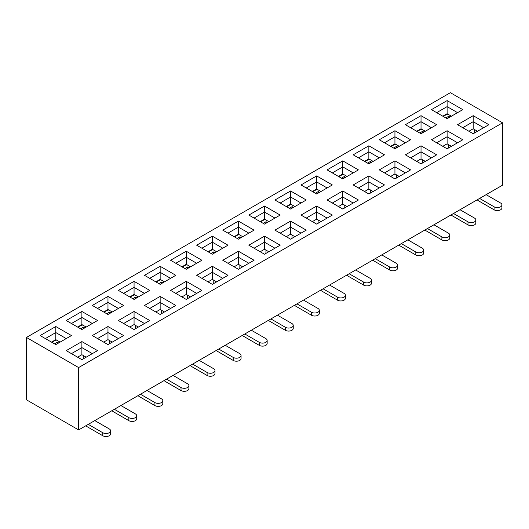 <?xml version="1.0" encoding="UTF-8"?>
<svg xmlns="http://www.w3.org/2000/svg" width="529" height="529" viewBox="0 0 529 529"><rect width="100%" height="100%" fill="white"/><g stroke="black" fill="none" stroke-linecap="round" stroke-linejoin="round"><path stroke-width="0.79" d="M51.492 342.118L55.796 339.631L55.796 332.556L45.362 338.58M66.231 338.58L55.796 332.556L55.796 326.525L71.448 335.565L55.796 344.604L40.144 335.565L55.796 326.525M55.796 339.631L60.101 342.118M78.623 429.925L502.55 185.176L502.55 122.821L78.623 367.569L78.623 429.925L26.45 399.805L26.45 337.449L78.623 367.569M92.324 305.445L107.976 296.405L123.627 305.445L107.976 314.477L92.324 305.445M144.496 275.318L160.148 266.279L175.8 275.318L160.148 284.357L144.496 275.318M196.669 245.198L212.327 236.159L227.979 245.198L212.327 254.231L196.669 245.198M248.848 215.072L264.5 206.032L280.152 215.072L264.5 224.111L248.848 215.072M301.021 184.952L316.673 175.912L332.331 184.952L316.673 193.984L301.021 184.952M353.2 154.825L368.852 145.792L384.504 154.825L368.852 163.864L353.2 154.825M405.373 124.705L421.024 115.666L436.676 124.705L421.024 133.738L405.373 124.705M66.231 350.628L81.889 341.589L97.541 350.628L81.889 359.66L66.231 350.628M118.41 320.501L134.062 311.469L149.714 320.501L134.062 329.541L118.41 320.501M170.583 290.381L186.234 281.342L201.893 290.381L186.234 299.421L170.583 290.381M222.762 260.255L238.414 251.222L254.065 260.255L238.414 269.294L222.762 260.255M274.935 230.135L290.586 221.096L306.238 230.135L290.586 239.174L274.935 230.135M327.107 200.008L342.766 190.976L358.417 200.008L342.766 209.048L327.107 200.008M379.286 169.888L394.938 160.849L410.59 169.888L394.938 178.928L379.286 169.888M431.459 139.762L447.111 130.729L462.769 139.762L447.111 148.801L431.459 139.762M26.45 337.449L450.377 92.694L502.55 122.821M457.552 124.705L473.204 115.666L488.856 124.705L473.204 133.738L457.552 124.705M405.373 154.825L421.024 145.792L436.676 154.825L421.024 163.864L405.373 154.825M353.2 184.952L368.852 175.912L384.504 184.952L368.852 193.984L353.2 184.952M301.021 215.072L316.673 206.032L332.331 215.072L316.673 224.111L301.021 215.072M248.848 245.198L264.5 236.159L280.152 245.198L264.5 254.231L248.848 245.198M196.669 275.318L212.327 266.279L227.979 275.318L212.327 284.357L196.669 275.318M144.496 305.445L160.148 296.405L175.8 305.445L160.148 314.477L144.496 305.445M92.324 335.565L107.976 326.525L123.627 335.565L107.976 344.604L92.324 335.565M431.459 109.642L447.111 100.603L462.769 109.642L447.111 118.681L431.459 109.642M379.286 139.762L394.938 130.729L410.59 139.762L394.938 148.801L379.286 139.762M327.107 169.888L342.766 160.849L358.417 169.888L342.766 178.928L327.107 169.888M274.935 200.008L290.586 190.976L306.238 200.008L290.586 209.048L274.935 200.008M222.762 230.135L238.414 221.096L254.065 230.135L238.414 239.174L222.762 230.135M170.583 260.255L186.234 251.222L201.893 260.255L186.234 269.294L170.583 260.255M118.41 290.381L134.062 281.342L149.714 290.381L134.062 299.421L118.41 290.381M66.231 320.501L81.889 311.469L97.541 320.501L81.889 329.541L66.231 320.501M77.584 327.054L81.889 324.568L81.889 317.493L71.448 323.517M92.324 323.517L81.889 317.493L81.889 311.469M81.889 324.568L86.194 327.054M103.671 311.991L107.976 309.511L107.976 302.429L97.541 308.453M118.41 308.453L107.976 302.429L107.976 296.405M107.976 309.511L112.28 311.991M129.757 296.934L134.062 294.448L134.062 287.366L123.627 293.39M144.496 293.39L134.062 287.366L134.062 281.342M134.062 294.448L138.367 296.934M155.843 281.871L160.148 279.385L160.148 272.309L149.714 278.333M170.583 278.333L160.148 272.309L160.148 266.279M160.148 279.385L164.453 281.871M181.93 266.808L186.234 264.321L186.234 257.246L175.8 263.27M196.669 263.27L186.234 257.246L186.234 251.222M186.234 264.321L190.539 266.808M208.023 251.744L212.327 249.265L212.327 242.183L201.893 248.207M222.762 248.207L212.327 242.183L212.327 236.159M212.327 249.265L216.632 251.744M234.109 236.688L238.414 234.202L238.414 227.12L227.979 233.144M248.848 233.144L238.414 227.12L238.414 221.096M238.414 234.202L242.718 236.688M260.195 221.625L264.5 219.138L264.5 212.063L254.065 218.087M274.935 218.087L264.5 212.063L264.5 206.032M264.5 219.138L268.805 221.625M286.282 206.561L290.586 204.075L290.586 197L280.152 203.024M301.021 203.024L290.586 197L290.586 190.976M290.586 204.075L294.891 206.561M312.368 191.498L316.673 189.018L316.673 181.936L306.238 187.96M327.107 187.96L316.673 181.936L316.673 175.912M316.673 189.018L320.977 191.498M338.461 176.441L342.766 173.955L342.766 166.873L332.331 172.897M353.2 172.897L342.766 166.873L342.766 160.849M342.766 173.955L347.07 176.441M364.547 161.378L368.852 158.892L368.852 151.816L358.417 157.84M379.286 157.84L368.852 151.816L368.852 145.792M368.852 158.892L373.157 161.378M390.633 146.315L394.938 143.828L394.938 136.753L384.504 142.777M405.373 142.777L394.938 136.753L394.938 130.729M394.938 143.828L399.243 146.315M416.72 131.258L421.024 128.772L421.024 121.69L410.59 127.714M431.459 127.714L421.024 121.69L421.024 115.666M421.024 128.772L425.329 131.258M442.806 116.195L447.111 113.709L447.111 106.627L436.676 112.651M457.552 112.651L447.111 106.627L447.111 100.603M447.111 113.709L451.416 116.195M92.324 353.636L81.889 347.613L71.448 353.636M77.584 357.181L81.889 354.695L81.889 341.589M81.889 354.695L86.194 357.181M118.41 338.58L107.976 332.556L97.541 338.58M103.671 342.118L107.976 339.631L107.976 326.525M107.976 339.631L112.28 342.118M144.496 323.517L134.062 317.493L123.627 323.517M129.757 327.054L134.062 324.568L134.062 311.469M134.062 324.568L138.367 327.054M170.583 308.453L160.148 302.429L149.714 308.453M155.843 311.991L160.148 309.511L160.148 296.405M160.148 309.511L164.453 311.991M196.669 293.39L186.234 287.366L175.8 293.39M181.93 296.934L186.234 294.448L186.234 281.342M186.234 294.448L190.539 296.934M222.762 278.333L212.327 272.309L201.893 278.333M208.023 281.871L212.327 279.385L212.327 266.279M212.327 279.385L216.632 281.871M248.848 263.27L238.414 257.246L227.979 263.27M234.109 266.808L238.414 264.321L238.414 251.222M238.414 264.321L242.718 266.808M274.935 248.207L264.5 242.183L254.065 248.207M260.195 251.744L264.5 249.265L264.5 236.159M264.5 249.265L268.805 251.744M301.021 233.144L290.586 227.12L280.152 233.144M286.282 236.688L290.586 234.202L290.586 221.096M290.586 234.202L294.891 236.688M327.107 218.087L316.673 212.063L306.238 218.087M312.368 221.625L316.673 219.138L316.673 206.032M316.673 219.138L320.977 221.625M353.2 203.024L342.766 197L332.331 203.024M338.461 206.561L342.766 204.075L342.766 190.976M342.766 204.075L347.07 206.561M379.286 187.96L368.852 181.936L358.417 187.96M364.547 191.498L368.852 189.018L368.852 175.912M368.852 189.018L373.157 191.498M405.373 172.897L394.938 166.873L384.504 172.897M390.633 176.441L394.938 173.955L394.938 160.849M394.938 173.955L399.243 176.441M431.459 157.84L421.024 151.816L410.59 157.84M416.72 161.378L421.024 158.892L421.024 145.792M421.024 158.892L425.329 161.378M457.552 142.777L447.111 136.753L436.676 142.777M442.806 146.315L447.111 143.828L447.111 130.729M447.111 143.828L451.416 146.315M483.638 127.714L473.204 121.69L462.769 127.714M468.899 131.258L473.204 128.772L473.204 115.666M473.204 128.772L477.508 131.258M474.639 129.598L474.639 132.878M448.546 144.662L448.546 147.941M422.459 159.718L422.459 163.005M396.373 174.782L396.373 178.068M370.287 189.845L370.287 193.125M344.2 204.908L344.2 208.188M318.108 219.965L318.108 223.251M292.021 235.028L292.021 238.308M265.935 250.091L265.935 253.371M239.849 265.155L239.849 268.434M213.762 280.211L213.762 283.498M187.669 295.275L187.669 298.554M161.583 310.338L161.583 313.618M135.497 325.401L135.497 328.681M109.41 340.458L109.41 343.744M83.324 355.521L83.324 358.801M445.808 117.927L448.546 116.347L449.981 117.021M443.203 116.42L445.94 114.839A3.875 2.235 0 0 1 447.997 114.218M486.118 194.665L500.593 203.024A4.609 2.665 180 0 1 501.942 204.908L501.942 207.917A4.609 2.665 180 0 1 499.098 210.377A4.609 2.665 180 0 1 494.073 209.801L478.421 200.762A3.875 2.235 -120 0 1 477.244 199.783M501.942 204.908A4.609 2.665 180 0 1 499.098 207.368A4.609 2.665 180 0 1 494.073 206.793L479.591 198.428M473.792 133.401A9.224 5.323 60 0 1 474.136 133.169A9.224 5.323 60 0 1 474.5 132.991M419.722 132.984L422.459 131.404L423.894 132.085M417.11 131.483L419.854 129.903A3.875 2.235 0 0 1 421.911 129.281M393.636 148.047L396.373 146.467L397.808 147.148M391.024 146.54L393.761 144.959A3.875 2.235 0 0 1 395.824 144.344M367.549 163.111L370.287 161.53L371.722 162.205M364.937 161.603L367.675 160.023A3.875 2.235 0 0 1 369.731 159.401M341.456 178.174L344.2 176.593L345.635 177.268M338.851 176.666L341.589 175.086A3.875 2.235 0 0 1 343.645 174.464M315.37 193.23L318.108 191.65L319.542 192.331M312.765 191.729L315.502 190.149A3.875 2.235 0 0 1 317.559 189.527M289.284 208.294L292.021 206.713L293.456 207.394M286.672 206.786L289.416 205.206A3.875 2.235 0 0 1 291.472 204.584M263.197 223.357L265.935 221.777L267.37 222.451M260.585 221.849L263.323 220.269A3.875 2.235 0 0 1 265.379 219.647M237.111 238.42L239.849 236.84L241.284 237.514M234.499 236.913L237.237 235.332A3.875 2.235 0 0 1 239.293 234.711M211.018 253.477L213.762 251.897L215.197 252.578M208.413 251.976L211.15 250.389A3.875 2.235 0 0 1 213.207 249.774M184.932 268.54L187.669 266.96L189.104 267.634M182.326 267.033L185.064 265.452A3.875 2.235 0 0 1 187.121 264.831M158.845 283.604L161.583 282.023L163.018 282.698M156.234 282.096L158.978 280.515A3.875 2.235 0 0 1 161.034 279.894M132.759 298.667L135.497 297.08L136.932 297.761M130.147 297.159L132.885 295.579A3.875 2.235 0 0 1 134.941 294.957M106.673 313.723L109.41 312.143L110.845 312.824M104.061 312.222L106.798 310.635A3.875 2.235 0 0 1 108.855 310.02M80.58 328.787L83.324 327.206L84.759 327.881M77.975 327.279L80.712 325.699A3.875 2.235 0 0 1 82.769 325.077M54.494 343.85L57.231 342.27L58.666 342.944M51.888 342.342L54.626 340.762A3.875 2.235 0 0 1 56.682 340.14M460.025 209.729L474.506 218.087A4.609 2.665 180 0 1 475.855 219.971L475.855 222.98A4.609 2.665 180 0 1 473.012 225.44A4.609 2.665 180 0 1 467.986 224.865L452.328 215.825A3.875 2.235 -120 0 1 451.158 214.847M475.855 219.971A4.609 2.665 180 0 1 473.012 222.431A4.609 2.665 180 0 1 467.986 221.849L453.505 213.491M447.706 148.457A9.224 5.323 60 0 1 448.043 148.232A9.224 5.323 60 0 1 448.413 148.054M433.939 224.785L448.42 233.15A4.609 2.665 180 0 1 449.769 235.028L449.769 238.043A4.609 2.665 180 0 1 446.919 240.503A4.609 2.665 180 0 1 441.894 239.928L426.242 230.889A3.875 2.235 -120 0 1 425.071 229.91M449.769 235.028A4.609 2.665 180 0 1 446.919 237.488A4.609 2.665 180 0 1 441.894 236.913L427.419 228.554M421.62 163.521A9.224 5.323 60 0 1 421.957 163.296A9.224 5.323 60 0 1 422.327 163.111M407.852 239.849L422.327 248.207A4.609 2.665 180 0 1 423.683 250.091L423.683 253.107A4.609 2.665 180 0 1 420.833 255.567A4.609 2.665 180 0 1 415.807 254.985L400.155 245.952A3.875 2.235 -120 0 1 398.985 244.967M423.683 250.091A4.609 2.665 180 0 1 420.833 252.551A4.609 2.665 180 0 1 415.807 251.976L401.332 243.618M395.527 178.584A9.224 5.323 60 0 1 395.871 178.352A9.224 5.323 60 0 1 396.241 178.174M381.766 254.912L396.241 263.27A4.609 2.665 180 0 1 397.596 265.155L397.596 268.163A4.609 2.665 180 0 1 394.746 270.623A4.609 2.665 180 0 1 389.721 270.048L374.069 261.009A3.875 2.235 -120 0 1 372.899 260.03M397.596 265.155A4.609 2.665 180 0 1 394.746 267.614A4.609 2.665 180 0 1 389.721 267.039L375.24 258.674M369.44 193.647A9.224 5.323 60 0 1 369.784 193.416A9.224 5.323 60 0 1 370.148 193.237M355.673 269.975L370.155 278.333A4.609 2.665 180 0 1 371.503 280.218L371.503 283.227A4.609 2.665 180 0 1 368.66 285.686A4.609 2.665 180 0 1 363.635 285.111L347.983 276.072A3.875 2.235 -120 0 1 346.806 275.093M371.503 280.218A4.609 2.665 180 0 1 368.66 282.678A4.609 2.665 180 0 1 363.635 282.096L349.153 273.738M343.354 208.704A9.224 5.323 60 0 1 343.698 208.479A9.224 5.323 60 0 1 344.062 208.3M329.587 285.032L344.068 293.397A4.609 2.665 180 0 1 345.417 295.275L345.417 298.29A4.609 2.665 180 0 1 342.574 300.75A4.609 2.665 180 0 1 337.548 300.174L321.89 291.135A3.875 2.235 -120 0 1 320.719 290.156M345.417 295.275A4.609 2.665 180 0 1 342.574 297.734A4.609 2.665 180 0 1 337.548 297.159L323.067 288.801M317.268 223.767A9.224 5.323 60 0 1 317.605 223.542A9.224 5.323 60 0 1 317.975 223.357M303.501 300.095L317.982 308.453A4.609 2.665 180 0 1 319.331 310.338L319.331 313.353A4.609 2.665 180 0 1 316.481 315.813A4.609 2.665 180 0 1 311.455 315.231L295.804 306.198A3.875 2.235 -120 0 1 294.633 305.213M319.331 310.338A4.609 2.665 180 0 1 316.481 312.798A4.609 2.665 180 0 1 311.455 312.222L296.981 303.864M291.181 238.83A9.224 5.323 60 0 1 291.519 238.599A9.224 5.323 60 0 1 291.889 238.42M277.414 315.158L291.889 323.517A4.609 2.665 180 0 1 293.245 325.401L293.245 328.41A4.609 2.665 180 0 1 290.395 330.87A4.609 2.665 180 0 1 285.369 330.294L269.717 321.255A3.875 2.235 -120 0 1 268.547 320.276M293.245 325.401A4.609 2.665 180 0 1 290.395 327.861A4.609 2.665 180 0 1 285.369 327.279L270.894 318.921M265.089 253.894A9.224 5.323 60 0 1 265.432 253.662A9.224 5.323 60 0 1 265.803 253.484M251.328 330.222L265.803 338.58A4.609 2.665 180 0 1 267.158 340.464L267.158 343.473A4.609 2.665 180 0 1 264.308 345.933A4.609 2.665 180 0 1 259.283 345.358L243.631 336.318A3.875 2.235 -120 0 1 242.461 335.34M267.158 340.464A4.609 2.665 180 0 1 264.308 342.924A4.609 2.665 180 0 1 259.283 342.342L244.801 333.984M239.002 268.95A9.224 5.323 60 0 1 239.346 268.725A9.224 5.323 60 0 1 239.71 268.547M225.235 345.278L239.716 353.643A4.609 2.665 180 0 1 241.065 355.521L241.065 358.536A4.609 2.665 180 0 1 238.222 360.996A4.609 2.665 180 0 1 233.196 360.421L217.545 351.382A3.875 2.235 -120 0 1 216.368 350.403M241.065 355.521A4.609 2.665 180 0 1 238.222 357.981A4.609 2.665 180 0 1 233.196 357.406L218.715 349.047M212.916 284.013A9.224 5.323 60 0 1 213.26 283.789A9.224 5.323 60 0 1 213.623 283.604M199.149 360.342L213.63 368.7A4.609 2.665 180 0 1 214.979 370.584L214.979 373.6A4.609 2.665 180 0 1 212.136 376.059A4.609 2.665 180 0 1 207.11 375.478L191.452 366.445A3.875 2.235 -120 0 1 190.281 365.46M214.979 370.584A4.609 2.665 180 0 1 212.136 373.044A4.609 2.665 180 0 1 207.11 372.469L192.629 364.111M186.83 299.077A9.224 5.323 60 0 1 187.167 298.845A9.224 5.323 60 0 1 187.537 298.667M173.062 375.405L187.544 383.763A4.609 2.665 180 0 1 188.893 385.648L188.893 388.656A4.609 2.665 180 0 1 186.043 391.116A4.609 2.665 180 0 1 181.017 390.541L165.365 381.502A3.875 2.235 -120 0 1 164.195 380.523M188.893 385.648A4.609 2.665 180 0 1 186.043 388.107A4.609 2.665 180 0 1 181.017 387.526L166.542 379.167M160.743 314.14A9.224 5.323 60 0 1 161.081 313.909A9.224 5.323 60 0 1 161.451 313.73M146.976 390.468L161.451 398.826A4.609 2.665 180 0 1 162.806 400.704L162.806 403.72A4.609 2.665 180 0 1 159.956 406.179A4.609 2.665 180 0 1 154.931 405.604L139.279 396.565A3.875 2.235 -120 0 1 138.109 395.586M162.806 400.704A4.609 2.665 180 0 1 159.956 403.164A4.609 2.665 180 0 1 154.931 402.589L140.456 394.231M134.65 329.197A9.224 5.323 60 0 1 134.994 328.972A9.224 5.323 60 0 1 135.364 328.787M120.89 405.525L135.364 413.89A4.609 2.665 180 0 1 136.72 415.768L136.72 418.783A4.609 2.665 180 0 1 133.87 421.243A4.609 2.665 180 0 1 128.845 420.661L113.193 411.628A3.875 2.235 -120 0 1 112.022 410.649M136.72 415.768A4.609 2.665 180 0 1 133.87 418.227A4.609 2.665 180 0 1 128.845 417.652L114.363 409.294M108.564 344.26A9.224 5.323 60 0 1 108.908 344.035A9.224 5.323 60 0 1 109.272 343.85M94.797 420.588L109.278 428.946A4.609 2.665 180 0 1 110.627 430.831L110.627 433.846A4.609 2.665 180 0 1 107.784 436.306A4.609 2.665 180 0 1 102.758 435.724L87.106 426.691A3.875 2.235 -120 0 1 85.929 425.706M110.627 430.831A4.609 2.665 180 0 1 107.784 433.291A4.609 2.665 180 0 1 102.758 432.715L88.277 424.357M82.478 359.323A9.224 5.323 60 0 1 82.822 359.092A9.224 5.323 60 0 1 83.185 358.913M448.546 117.848L448.546 116.347M448.81 117.703L448.81 116.347M494.073 209.801L494.073 206.793M422.459 132.911L422.459 131.404M422.724 132.759L422.724 131.404M396.373 147.975L396.373 146.467M396.631 147.822L396.631 146.467M370.287 163.038L370.287 161.53M370.545 162.886L370.545 161.53M344.2 178.094L344.2 176.593M344.458 177.949L344.458 176.593M318.108 193.158L318.108 191.65M318.372 193.006L318.372 191.65M292.021 208.221L292.021 206.713M292.286 208.069L292.286 206.713M265.935 223.284L265.935 221.777M266.193 223.132L266.193 221.777M239.849 238.341L239.849 236.84M240.106 238.189L240.106 236.84M213.762 253.404L213.762 251.897M214.02 253.252L214.02 251.897M187.669 268.468L187.669 266.96M187.934 268.315L187.934 266.96M161.583 283.524L161.583 282.023M161.848 283.379L161.848 282.023M135.497 298.587L135.497 297.08M135.755 298.435L135.755 297.08M109.41 313.651L109.41 312.143M109.668 313.499L109.668 312.143M83.324 328.714L83.324 327.206M83.582 328.562L83.582 327.206M57.231 343.771L57.231 342.27M57.496 343.625L57.496 342.27M467.986 224.865L467.986 221.849M441.894 239.928L441.894 236.913M415.807 254.985L415.807 251.976M389.721 270.048L389.721 267.039M363.635 285.111L363.635 282.096M337.548 300.174L337.548 297.159M311.455 315.231L311.455 312.222M285.369 330.294L285.369 327.279M259.283 345.358L259.283 342.342M233.196 360.421L233.196 357.406M207.11 375.478L207.11 372.469M181.017 390.541L181.017 387.526M154.931 405.604L154.931 402.589M128.845 420.661L128.845 417.652M102.758 435.724L102.758 432.715M474.136 133.169L476.741 131.661M448.043 148.232L450.655 146.725M421.957 163.296L424.569 161.788M395.871 178.352L398.476 176.851M369.784 193.416L372.39 191.908M343.698 208.479L346.303 206.971M317.605 223.542L320.217 222.035M291.519 238.599L294.131 237.098M265.432 253.662L268.038 252.154M239.346 268.725L241.951 267.218M213.26 283.789L215.865 282.281M187.167 298.845L189.779 297.344M161.081 313.909L163.692 312.401M134.994 328.972L137.6 327.464M108.908 344.035L111.513 342.527M82.822 359.092L85.427 357.591"/></g></svg>
